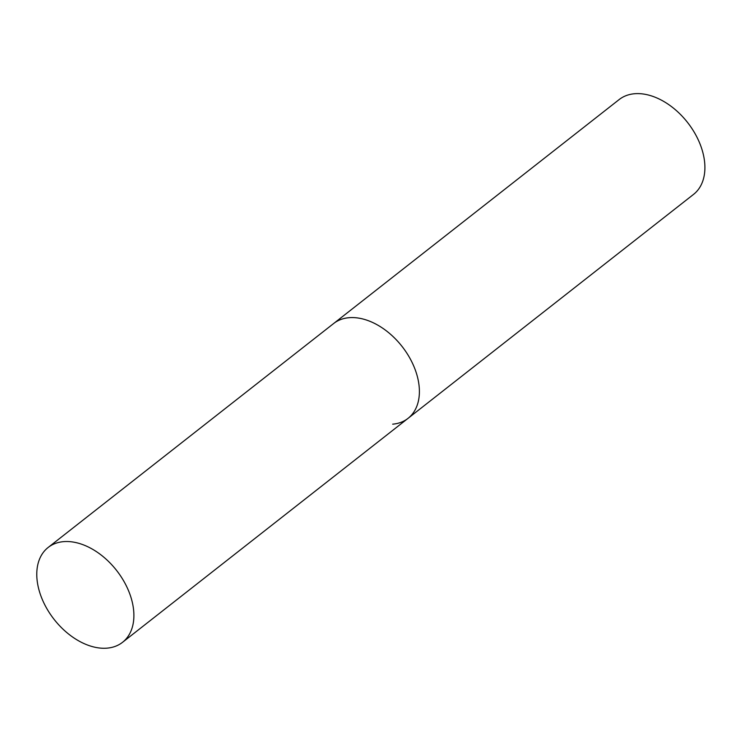 <?xml version="1.0" encoding="UTF-8"?>
<svg xmlns="http://www.w3.org/2000/svg" width="742" height="742" viewBox="0 0 742 742"><rect width="100%" height="100%" fill="white"/><g stroke="black" fill="none" stroke-linecap="round" stroke-linejoin="round"><path stroke-width="1.11" d="M48.137 547.475A60.26 39.678 -128.1 0 0 41.96 598.655A60.26 39.678 -128.1 0 0 122.532 642.312A60.26 39.678 -128.1 0 0 128.709 591.133A60.26 39.678 -128.1 0 0 48.137 547.475L619.153 99.567A60.26 39.678 51.9 0 1 634.512 93.742A60.26 39.678 51.9 0 1 694.429 132.558A60.26 39.678 51.9 0 1 693.538 194.395L408.035 418.358A60.26 39.678 -128.1 0 0 414.212 367.179A60.26 39.678 -128.1 0 0 333.64 323.521A60.26 39.678 51.9 0 1 349.009 317.706A60.26 39.678 51.9 0 1 408.916 356.512A60.26 39.678 51.9 0 1 408.035 418.358A60.26 39.678 51.9 0 1 392.676 424.174M408.035 418.358L122.532 642.312"/></g></svg>
